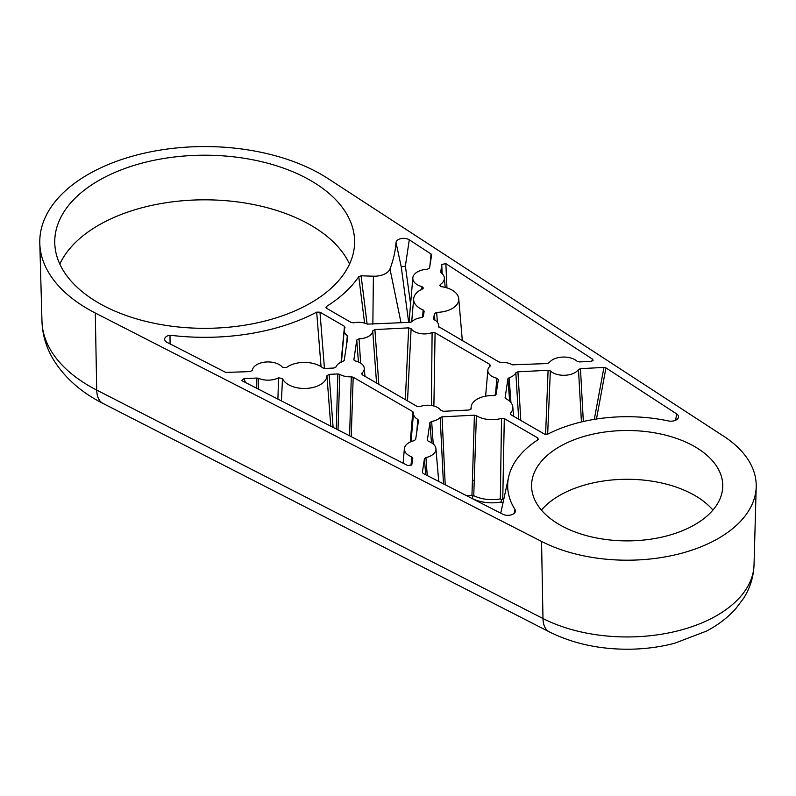 <?xml version="1.0" encoding="UTF-8"?>
<svg xmlns="http://www.w3.org/2000/svg" width="796" height="796" viewBox="0 0 796 796"><rect width="100%" height="100%" fill="white"/><g stroke="black" fill="none" stroke-linecap="round" stroke-linejoin="round"><path stroke-width="1.19" d="M723.733 436.258A129.051 74.506 180 0 1 756.2 486.883A129.051 74.506 180 0 1 679.157 553.887A129.051 74.506 180 0 1 541.549 541.439L95.281 313.007A164.901 95.202 180 0 1 39.8 243.297A164.901 95.202 180 0 1 144.942 153.031A164.901 95.202 180 0 1 328.071 178.612L723.733 436.258M694.759 524.713A95.6 55.193 0 0 0 722.758 485.689A95.6 55.193 0 0 0 627.158 430.497A95.6 55.193 0 0 0 531.569 485.689A95.6 55.193 0 0 0 590.582 536.683A95.6 55.193 0 0 0 694.759 524.713M364.598 323.116L358.767 276.66A165.508 95.56 180 0 1 326.549 306.43L325.942 307.505L326.639 308.331L351.145 322.48L353.633 322.808A14.268 8.239 180 0 1 367.354 324.111L410.059 322.34L411.93 321.644A14.268 8.239 180 0 1 421.472 317.614L423.363 316.38L424.149 311.206L423.154 309.962A22.557 13.025 180 0 1 413.671 298.689A22.557 13.025 180 0 1 422.487 288.998L423.412 288.033L422.029 286.65A15.791 9.114 180 0 1 412.825 277.913A15.791 9.114 180 0 1 427.343 269.277L429.522 268.033L431.631 254.979L431.034 253.974L409.283 239.815A7.592 4.378 0 0 0 401.075 238.591A7.592 4.378 0 0 0 396.03 242.531A264.68 152.812 180 0 1 389.98 268.958A16.059 9.273 180 0 1 373.384 276.202L361.095 275.794L367.105 324.002M358.767 276.66L361.095 275.794M321.047 366.657L316.679 312.131A165.508 95.56 0 0 1 169.996 335.206A7.254 4.189 0 0 0 164.692 339.773A7.254 4.189 0 0 0 167.08 342.38L225.775 372.428L250.153 371.593L252.312 370.329A15.791 9.114 180 0 1 265.307 362.071A15.791 9.114 180 0 1 282.411 367.255L286.47 367.523A22.557 13.025 180 0 1 322.788 367.901L324.947 368.478L333.912 368.031L336.041 366.936A14.268 8.239 180 0 1 343.016 361.424L344.22 360.349L347.812 336.668L347.305 335.693A14.268 8.239 180 0 1 344.21 330.151A14.268 8.239 180 0 1 345.036 327.773L344.479 326.33L319.972 312.181L324.45 368.478M316.679 312.131L319.972 312.181M256.63 388.229L256.879 378.04L244.014 378.647L241.805 380.279L242.571 381.025L407.89 465.65L411.821 464.715L412.816 458.088L411.721 456.805A15.791 9.114 180 0 1 404.378 448.645A15.791 9.114 180 0 1 414.159 440.666L415.631 439.511L418.517 420.507L417.8 419.392A14.268 8.239 180 0 1 413.502 413.084A14.268 8.239 180 0 1 413.542 412.756L411.054 441.651M256.879 378.04L258.511 378.309L258.222 389.035M277.904 399.114L278.57 377.841A15.791 9.114 180 0 1 258.511 378.309M278.57 377.841L282.48 378.548L281.446 400.925M330.788 426.188L326.947 375.722A22.557 13.025 180 0 1 306.848 388.388A22.557 13.025 180 0 1 282.48 378.548M326.947 375.722L329.116 374.379L333.106 427.372M336.29 428.994L337.862 373.941L329.116 374.379M337.862 373.941L339.783 374.349L338.001 429.88M349.613 435.82L351.285 376.816A14.268 8.239 180 0 1 339.783 374.349M351.285 376.816L353.185 377.214L351.235 436.656M410.238 441.999L412.845 411.661L353.185 377.214M412.845 411.661L413.542 412.696M425.691 474.764L424.437 458.745L422.387 472.317L423.173 473.471L502.823 514.246A7.592 4.378 0 0 0 510.535 515.062A7.592 4.378 0 0 0 515.39 511.51A7.592 4.378 0 0 0 514.982 509.46A119.499 68.993 180 0 1 508.604 477.083A119.499 68.993 180 0 1 537.897 439.82L537.788 437.929L504.296 418.596L502.754 499.221L503.669 499.759M424.437 458.745L425.94 457.581L427.243 475.55M427.273 440.228L428.407 441.332A15.791 9.114 180 0 1 435.919 448.645A15.791 9.114 180 0 1 425.94 457.581M431.472 442.755L429.91 422.616L427.313 440.427M429.91 422.616L431.641 421.412L433.223 443.999M443.452 483.849L440.188 417.532A14.268 8.239 180 0 1 431.641 421.412M440.188 417.532L442.059 416.835L445.203 484.754M474.406 415.194L476.386 415.651L473.749 495.639L472.904 496.177L471.958 495.291L474.406 415.194L442.059 416.835M472.904 496.177L472.157 498.485A29.78 17.194 0 0 0 501.062 502.017L501.579 499.918L500.336 498.893L501.52 418.348A20.875 12.049 180 0 1 476.386 415.651M501.52 418.348L504.296 418.596M538.474 439.094L537.897 439.82M510.266 413.86L510.525 413.154L510.962 414.756L544.444 434.089L547.718 434.158A119.499 68.993 180 0 1 668.332 420.925A7.592 4.378 0 0 0 678.471 417.353A7.592 4.378 0 0 0 676.62 413.9L605.955 367.881L603.935 367.424L580.473 368.657L583.329 421.512M505.062 397.682L505.858 398.637A20.875 12.049 180 0 1 512.813 407.035A20.875 12.049 180 0 1 510.525 413.154L510.674 414.547M509.679 401.254L507.898 378.816L505.102 397.881M507.898 378.816L509.102 377.742L510.952 402.627M518.703 419.223L515.838 372.807A14.268 8.239 180 0 1 509.102 377.742M515.838 372.807L517.927 371.812L520.803 420.437M545.598 434.457L548.096 370.289L517.927 371.812M548.096 370.289L550.335 370.936L547.668 434.178M581.438 421.95L578.473 369.523A15.791 9.114 180 0 1 565.16 375.254A15.791 9.114 180 0 1 550.335 370.936M578.473 369.523L580.473 368.657M438.576 326.609L498.933 361.951L500.833 362.349A14.268 8.239 180 0 1 512.335 364.817L547.18 363.563L549.18 362.717A15.791 9.114 180 0 1 562.394 357.086A15.791 9.114 180 0 1 577.12 361.285L579.319 361.921L590.891 361.414L593.1 360.319L592.542 359.145L445.86 263.635L441.74 264.471L440.735 272.272M433.601 318.858L434.317 319.773A14.268 8.239 180 0 1 438.626 325.275A14.268 8.239 180 0 1 438.586 326.41M434.855 320.091L434.377 313.614L433.641 319.047M434.377 313.614L436.696 312.36L437.372 322.28M441.173 272.849L440.705 271.914L441.173 272.849A15.791 9.114 180 0 1 444.367 277.913A15.791 9.114 180 0 1 440.367 284.431L439.77 285.485L441.581 286.689A22.557 13.025 180 0 1 458.735 298.689A22.557 13.025 180 0 1 436.696 312.36M489.55 366.638L489.799 364.369L435.084 332.788L433.89 406.05M489.799 364.369L490.117 366.09L490.495 365.434M495.47 395.174L496.823 378.209A14.268 8.239 180 0 1 487.858 370.15A14.268 8.239 180 0 1 490.117 366.09M496.823 378.209L498.326 379.563M471.123 408.895L471.152 408.537A20.875 12.049 180 0 1 471.123 407.035A20.875 12.049 180 0 1 493.53 395.622L496.087 394.368L498.316 379.612M361.633 373.911L362.011 373.075L362.319 374.797L417.034 406.378L420.009 406.567A14.268 8.239 180 0 1 441.014 410.438L443.432 411.303L468.983 410.01L471.162 408.716M353.802 359.752L355.295 360.956A14.268 8.239 180 0 1 364.269 368.2A14.268 8.239 180 0 1 362.011 373.075L362.18 374.697M358.419 361.951L356.757 340.041L353.842 359.941M356.757 340.041L359.036 338.788L360.648 363.115M376.558 383.015L372.727 330.887A14.268 8.239 180 0 1 359.036 338.788M372.727 330.887L374.896 329.574L378.836 384.329M405.343 399.632L408.686 327.862L374.896 329.574M408.686 327.862L411.114 328.728L407.512 400.885M431.382 405.522L432.109 332.599A14.268 8.239 180 0 1 411.114 328.728M432.109 332.599L435.084 332.788M98.664 302.978A149.927 86.555 180 0 1 54.755 241.775A149.927 86.555 180 0 1 204.681 155.21A149.927 86.555 180 0 1 354.608 241.775A149.927 86.555 180 0 1 262.053 321.743A149.927 86.555 180 0 1 98.664 302.978M169.996 335.206L170.075 343.912M326.549 306.43L326.967 308.52M712.918 510.077A95.6 55.193 0 0 0 627.158 479.282A95.6 55.193 0 0 0 541.409 510.077M346.489 345.424L347.305 335.693M410.995 465.66L411.721 456.805M408.676 322.41L401.254 266.899L405.373 266.063L410.587 304.082M422.537 317.315L423.154 309.962M440.367 284.431L440.666 286.431M416.736 432.278L417.8 419.392M421.631 289.386L422.029 286.65M349.543 264.073A149.927 86.555 0 0 0 204.681 199.816A149.927 86.555 0 0 0 59.819 264.073M501.579 499.918L502.754 499.221M95.281 313.007L96.724 390.08A162.732 93.958 180 0 1 41.969 321.285L39.8 243.297M756.2 486.883L754.031 564.871A126.882 73.262 180 0 1 678.282 630.74A126.882 73.262 180 0 1 542.981 618.512L541.549 541.439M373.384 276.202L372.856 324.211M594.304 419.363L603.935 367.424M596.473 419.014L605.955 367.881M537.28 440.228L537.788 437.929M676.62 413.9L675.675 420.238M341.056 362.2L344.479 326.33M401.254 266.899L396.03 242.531M401.035 322.788L389.98 268.958M431.034 253.974L429.969 265.267M244.014 378.647L245.466 382.508M592.542 359.145L591.786 361.275M472.376 480.336A2.388 1.234 -178.3 0 1 474.207 480.694M466.356 495.58L471.958 495.291M500.336 498.893A27.392 15.821 180 0 1 473.749 495.639M501.062 502.017L502.943 503.092M514.226 513.35L514.982 509.46M442.148 273.685L441.74 264.471M754.031 564.871C753.583 576.871 750.121 587.995 743.643 598.244L735.534 608.97C727.564 617.756 717.912 625.119 706.569 631.059L674.56 643.297C659.377 647.228 643.626 649.198 627.288 649.228C598.423 649.158 572.423 643.367 549.29 631.855A30.348 16.437 -62.9 0 1 542.981 618.512L96.724 390.08A30.348 16.437 117.1 0 0 103.022 403.433C81.371 392.518 64.884 378 53.571 359.872C46.337 347.892 42.467 335.026 41.969 321.285M446.944 287.883L445.86 263.635M409.283 239.815L405.373 266.063M344.21 330.151L341.484 362.001M404.378 448.645L403.124 463.212M413.671 298.689L411.681 321.853M487.858 370.15L485.62 396.159M458.735 298.689L462.347 340.827M444.367 277.913L445.183 287.386M413.502 413.084L411.98 430.795M471.123 407.035L470.933 409.224M438.626 325.275L438.785 327.096M508.604 477.083L500.744 513.181M512.813 407.035L513.609 416.278M364.269 368.2L364.966 376.319M103.022 403.433L549.29 631.855M435.919 448.645L438.725 481.431M412.825 277.913L409.015 322.39"/></g></svg>
